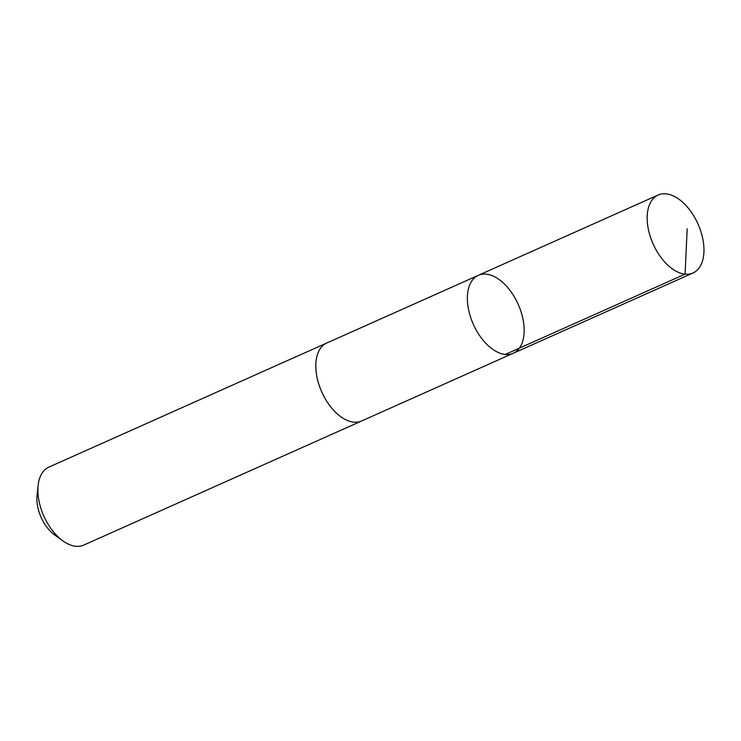 <?xml version="1.0" encoding="UTF-8"?>
<svg xmlns="http://www.w3.org/2000/svg" width="741" height="741" viewBox="0 0 741 741"><rect width="100%" height="100%" fill="white"/><g stroke="black" fill="none" stroke-linecap="round" stroke-linejoin="round"><path stroke-width="1.11" d="M362.127 420.749A42.709 24.555 -114.1 0 1 361.627 420.99A42.7 24.555 -114.1 0 1 327.93 403.058A42.7 24.555 -114.1 0 1 326.8 343.009L478.343 275.319A42.7 24.555 65.9 0 0 473.332 324.317A42.7 24.555 65.9 0 0 513.17 353.3A42.7 24.555 65.9 0 0 512.04 293.232A42.7 24.555 65.9 0 0 478.343 275.319A42.7 24.555 65.9 0 0 473.332 324.317A42.7 24.555 65.9 0 0 513.17 353.3L692.983 272.994A42.709 24.555 -114.1 0 1 659.277 255.071A42.709 24.555 -114.1 0 1 658.147 195.003A42.709 24.555 -114.1 0 1 691.853 212.926A42.709 24.555 -114.1 0 1 692.983 272.994M513.17 353.3L361.617 420.981A42.709 24.555 -114.1 0 1 327.92 403.067A42.709 24.555 -114.1 0 1 326.79 343A42.709 24.555 -114.1 0 1 327.3 342.777M361.627 420.99L83.696 545.117A42.709 24.555 -114.1 0 1 62.911 540.902A42.709 24.555 -114.1 0 1 49.999 527.194A42.709 24.555 -114.1 0 1 38.134 485.42A42.709 24.555 -114.1 0 1 48.869 467.126L326.79 343M62.911 540.902L54.677 534.974A30.381 17.469 -114.1 0 1 45.488 525.23A30.381 17.469 -114.1 0 1 37.05 495.507L38.134 485.42M505.251 354.467L685.064 274.161L687.176 228.812M478.343 275.319L658.147 195.003"/></g></svg>
